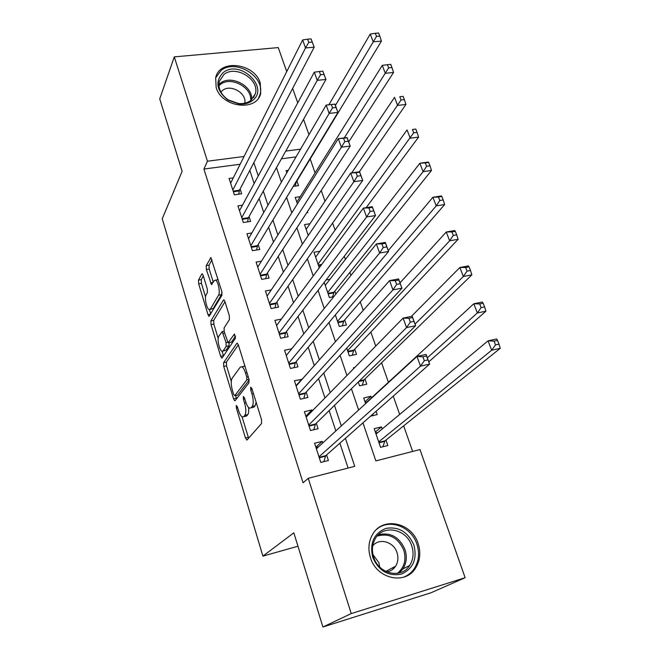 <?xml version="1.0" encoding="UTF-8"?>
<svg xmlns="http://www.w3.org/2000/svg" width="660" height="660" viewBox="0 0 660 660"><rect width="100%" height="100%" fill="white"/><g stroke="black" fill="none" stroke-linecap="round" stroke-linejoin="round"><path stroke-width="0.99" d="M236.297 405.471L236.371 408.078L245.438 437.959L247.071 439.923L261.575 423.489L261.5 419.57L251.864 388.451L250.668 387.139L250.726 389.887L251.963 393.871C253.547 399.704 253.638 403.862 252.244 406.337L251.031 407.798L249.48 408.161C248.069 407.377 246.807 405.232 245.685 401.725L244.48 397.807L243.325 396.503L243.391 399.176L244.596 403.087C246.13 408.812 246.238 412.863 244.901 415.239L243.746 416.641L242.286 416.988C240.916 416.212 239.679 414.092 238.573 410.611L237.41 406.766L236.297 405.471M260.254 82.987L260.675 93.547C256.69 111.977 221.636 107.481 216.15 87.491L215.663 77.74C219.376 58.682 254.578 63.112 260.254 82.987M418.135 543.592C420.998 552.593 420.115 560.794 415.503 568.194C405.232 585.354 376.505 578.837 370.441 557.667C367.892 549.302 368.56 541.629 372.454 534.649C382.28 516.219 411.7 522.2 418.135 543.592M203.181 275.451L202.24 273.817L201.737 274.04L198.511 280.087L198.668 283.858L208.032 314.713L209.014 316.421L221.909 295.3L221.785 291.34L210.895 257.664L206.225 265.625L206.374 269.519L211.48 284.625L214.079 280.714L215.515 280.112C218.13 281.02 220.44 292.487 218.542 295.185L210.408 309.053L209.105 309.573C206.605 308.698 204.319 297.561 206.093 294.896L207.397 292.586L207.248 288.758L203.181 275.451M362.967 422.854L375.862 460.903L419.966 449.559L465.143 577.714L431.021 592.762L322.921 627L293.824 532.81L262.894 556.124L162.236 218.773L182.127 171.336L159.737 98.876L174.281 56.875L278.256 47.594L286.729 71.61M322.921 627L351.252 613.586L308.245 478.302L354.733 466.339L345.419 438.314M240.141 164.266L203.915 169.051L303.055 482.782L308.245 478.302M203.915 169.051L207.446 161.213L174.281 56.875M223.6 362.678L223.724 366.424L233.566 398.838L234.688 400.777L235.141 400.661L248.968 382.75L248.878 378.823L238.433 345.097L237.32 343.216L236.791 343.39L223.6 362.678L226.413 362.101L226.537 365.838L231.256 381.356M220.638 356.251L211.043 324.637L210.903 320.875L223.393 300.102L223.938 299.896L224.977 301.653L229.309 315.637L229.424 319.588L224.103 327.946L224.235 331.807L228.129 342.837L234.275 334.191L235.496 338.118L222.156 357.918L221.686 358.075L220.638 356.251L223.443 355.682L222.115 351.334M293.271 186.384L298.518 185.633L296.909 180.964M306.727 212.743L307.783 212.578L307.453 211.629M335.816 294.154L334.801 291.192M335.346 314.919L339.289 326.452L346.426 325.017L344.677 319.935M346.69 348.133L349.338 355.888L356.507 354.354L354.733 349.181M358.256 382.024L359.56 385.836L366.77 384.211L364.963 378.947M371.456 397.848L370.928 396.297L365.005 401.767M370.524 416.188L377.215 414.587L376.084 411.296M322.715 442.992L322.187 441.367L314.581 443.223L320.785 462.437L328.416 460.515L326.593 454.905M312.279 410.908L311.957 409.926L304.392 411.675L310.489 430.534L318.07 428.719L316.28 423.217M302.033 379.401L294.385 380.688L300.374 399.209L307.923 397.501L306.166 392.098M291.728 348.777L284.559 350.245L290.433 368.445L297.949 366.844L296.216 361.531M281.341 319.102L274.906 320.347L280.682 338.225L288.148 336.724L286.457 331.51M271.26 289.913L265.419 290.969L271.095 308.534L278.528 307.131L276.862 302.008M261.434 261.195L256.096 262.102L261.673 279.361L269.065 278.058L267.432 273.017M251.848 232.955L246.939 233.739L252.417 250.701L259.776 249.48L258.167 244.53M242.476 205.177L237.93 205.846L243.317 222.519L250.635 221.397L249.059 216.529M348.1 468.047L339.892 443.19M335.841 430.939L329.134 410.611M324.951 397.955L318.574 378.634M314.267 365.59L308.212 347.242M303.781 333.836L298.039 316.429M293.494 302.668L288.049 286.168M283.387 272.068L278.231 256.451M273.471 242.022L268.595 227.254M263.728 212.52L259.124 198.577M254.158 183.538L249.818 170.395M233.302 177.853L229.078 178.431L234.374 194.824L241.659 193.784L240.1 188.999M412.632 451.448L403.673 425.857M399.663 414.422L393.261 396.148M388.402 382.272L381.571 362.769M375.73 346.079L370.829 332.079M363.223 310.357L360.269 301.942M350.971 275.385L349.899 272.332M345.378 259.413L344.264 256.245M335.099 230.068L332.632 223.03M325 201.234L321.23 190.484M315.076 172.912L310.2 158.977M296.068 156.874L281.424 158.812M382.165 428.992L381.439 426.896L374.187 428.67L380.564 447.348L387.841 445.516L385.968 440.063M370.928 396.297L363.701 397.963L365.623 403.59M354.758 367.504L353.405 367.801L353.677 368.61M333.754 296.703L329.406 297.528L324.225 282.34M330.025 279.238L326.057 279.955M319.861 251.262L313.954 252.268L319.258 267.803M309.944 223.732L304.507 224.598L308.236 235.513M300.25 196.647L295.218 197.389L297.421 203.849M288.247 170.338L286.077 170.626L286.82 172.788M262.894 556.124L297.965 546.224M465.143 577.714L351.252 613.586M292.644 88.407L297.734 102.836M303.559 119.353L308.962 134.689M276.49 167.607L281.408 182.102M286.597 197.431L291.802 212.8M296.893 227.824L302.404 244.084M307.387 258.786L313.211 275.987M318.079 290.342L324.233 308.509M328.969 322.509L335.47 341.674M340.082 355.303L346.929 375.507M351.409 388.748L358.619 410.025M300.548 149.168L285.763 151.082M244.051 156.478L207.446 161.213M341.302 425.923L334.471 405.364M330.223 392.568L323.738 373.04M319.358 359.857L313.195 341.311M308.69 327.756L302.849 310.167M298.229 296.257L292.693 279.592M287.958 265.345L282.719 249.571M277.876 235.001L272.918 220.085M267.976 205.202L263.299 191.128M258.258 175.948L253.852 162.682M381.439 426.896L375.334 432.019M322.187 441.367L315.868 447.208M311.957 409.926L305.852 416.188M301.917 379.038L296.142 385.564M243.738 416.658L246.609 415.99L243.746 416.641M248.539 407.443C248.927 410.957 248.672 413.341 247.772 414.587L246.609 415.99M251.023 407.814L253.951 407.137L251.031 407.798M256.138 402.253L255.164 405.677L253.951 407.137M242.063 416.864L248.605 438.174M238.334 344.8L226.413 362.101M235.571 395.546L236.585 398.788M233.657 394.441L234.77 395.703L246.848 379.863L246.782 377.124L245.495 372.958C244.398 369.575 243.177 367.504 241.824 366.754L240.182 367.224L232.081 378.378C230.827 380.861 230.95 384.871 232.435 390.415L233.657 394.441M237.278 395.167L234.77 395.703L237.278 395.167M249.166 380.028L237.6 395.084M245 366.292L243.21 366.465M218.179 338.382L213.832 324.101L211.043 324.637M224.994 301.711L213.691 320.347L213.832 324.101M228.566 342.746L231.495 342.103L235.579 336.014M218.773 336.328C216.868 338.827 219.293 350.353 221.917 351.26L223.196 350.839L226.165 346.368L226.042 342.54L222.189 331.567L218.773 336.328M223.039 351.037L226.017 350.27L223.196 350.839M229.078 342.647L229.012 345.799L226.017 350.27M210.169 309.375L213.213 308.534L210.408 309.053M222.032 292.388L221.413 294.673L213.213 308.534M218.122 279.518L217.231 279.807M211.984 259.718L209.063 265.147L209.203 269.033L213.254 282.175M203.305 275.847L201.283 279.609L201.432 283.371L205.549 296.909M209.435 309.672L210.779 314.069M375.606 432.811L377.899 432.547M382.8 446.787L385.019 440.831L500.263 348.315L491.659 350.245L488.045 340.84L376.043 434.098M378.7 441.878L491.659 350.245L495.52 344.916L498.976 344.149L497.516 340.387L494.068 341.146L495.52 344.916M494.068 341.146L488.045 340.84L496.642 338.959L497.516 340.387M498.976 344.149L500.263 348.315M318.466 446.894L315.959 447.488M424.322 360.698L427.977 359.89L426.566 355.996L422.903 356.804L424.322 360.698L420.494 366.151L416.98 356.425L426.096 354.428L429.619 364.114L420.494 366.151L318.97 456.811M316.387 448.808L416.98 356.425L422.903 356.804M427.977 359.89L429.619 364.114L325.735 455.656L323.837 461.67M426.566 355.996L426.096 354.428M413.919 545.102C417.343 559.168 413.102 568.846 401.206 574.15C388.179 576.477 378.683 570.851 372.718 557.271C369.526 542.982 373.915 533.362 385.869 528.413C398.665 526.317 408.012 531.878 413.919 545.102M373.651 557.164C378.518 574.093 401.519 579.241 409.695 565.438C413.333 559.556 414.018 553.047 411.757 545.911C406.659 528.841 383.212 524.023 375.317 538.651C372.149 544.261 371.596 550.432 373.651 557.164M372.941 554.54L378.889 562.716L379.698 567.022M386.801 571.882C390.505 571.279 393.426 569.407 395.563 566.247C398.079 562.155 398.558 557.626 397.015 552.676C393.731 541.662 379.153 537.545 372.71 545.894M403.078 577.351C407.731 575.693 411.477 572.781 414.298 568.606C418.877 561.272 419.752 553.138 416.922 544.219C411.444 526.614 389.334 518.224 376.843 529.213M393.137 569.019L393.195 567.493M252.351 100.625C248.779 103.323 244.382 104.453 239.159 104.024L228.038 100.155C216.373 90.626 214.78 81.427 223.237 72.559C240.042 58.88 270.179 87.846 252.351 100.625M223.954 74.456L219.277 81.378C217.982 88.58 221.017 94.776 228.393 99.974L238.672 103.554C243.499 103.95 247.574 102.902 250.882 100.411L255.247 94C260.205 79.802 235.834 64.548 223.954 74.456M244.728 103.224C247.12 93.275 230.554 83.688 222.577 90.428L220.894 92.087M258.604 97.952L259.891 94.825C266.096 77.228 235.892 58.22 221.084 70.488L215.638 77.822M365.227 402.435L366.82 402.072M428.794 361.845L485.9 311.19L477.337 312.955L473.806 303.765L365.524 403.301M372.454 415.726L373.015 413.993M427.334 357.827L477.337 312.955L481.132 307.609L484.572 306.908L483.145 303.229L479.713 303.93L481.132 307.609M479.713 303.93L473.806 303.765L482.361 302.033L483.145 303.229M484.572 306.908L485.9 311.19M362.266 385.225L364.072 379.813L471.851 274.865L463.337 276.49L459.88 267.49L411.353 316.421M415.041 324.093L463.337 276.49L467.057 271.12L470.473 270.476L469.079 266.879L465.663 267.514L467.057 271.12M465.663 267.514L459.88 267.49L468.385 265.906L469.079 266.879M470.473 270.476L471.851 274.865M352.234 355.27L353.867 350.105L458.106 239.316L449.633 240.801L446.251 231.998L400.018 282.843M347.564 350.699L449.633 240.801L453.288 235.422L456.687 234.836L455.326 231.313L451.927 231.891L453.288 235.422M451.927 231.891L446.251 231.998L454.715 230.554L455.326 231.313M456.687 234.836L458.106 239.316M342.358 325.834L343.843 320.909L444.65 204.526L436.219 205.879L432.91 197.257L388.27 250.569M337.549 321.354L436.219 205.879L439.808 200.483L443.19 199.947L441.853 196.499L438.471 197.026L439.808 200.483M438.471 197.026L432.91 197.257L441.334 195.946L441.853 196.499M443.19 199.947L444.65 204.526M307.37 415.924L305.877 416.27M410.314 322.121L413.952 321.37L412.566 317.567L408.936 318.31L410.314 322.121L406.56 327.591L403.128 318.087L412.186 316.255L415.635 325.718L406.56 327.591L308.698 425.015M306.166 417.153L403.128 318.087L408.936 318.31M413.952 321.37L415.635 325.718L315.463 424.025L313.756 429.751M412.566 317.567L412.186 316.255M296.67 385.448L295.977 385.605M396.627 284.411L400.24 283.726L398.887 280.005L395.274 280.682L396.627 284.411L392.939 289.897L389.59 280.607L398.59 278.924L401.965 288.181L392.939 289.897L298.617 393.789M296.125 386.067L389.59 280.607L395.274 280.682M400.24 283.726L401.965 288.181L305.365 392.964L303.831 398.425M398.887 280.005L398.59 278.924M383.237 247.533L386.834 246.906L385.514 243.268L381.917 243.886L383.237 247.533L379.624 253.036L376.34 243.952L385.3 242.418L388.591 251.468L379.624 253.036L288.717 363.115M286.267 355.534L376.34 243.952L381.917 243.886M386.834 246.906L388.591 251.468L295.449 362.447L294.071 367.67M385.514 243.268L385.3 242.418M370.144 211.464L373.725 210.903L372.43 207.339L368.849 207.9L370.144 211.464L366.597 216.991L363.388 208.098L372.289 206.712L375.515 215.564L366.597 216.991L278.99 332.995M276.581 325.545L363.388 208.098L368.849 207.9M373.725 210.903L375.515 215.564L285.714 332.475L284.468 337.466M372.43 207.339L372.289 206.712M332.64 296.917L333.985 292.207L431.475 170.47L423.085 171.682L419.851 163.251L325.264 285.384M327.698 292.52L423.085 171.682L426.616 166.279L429.973 165.8L428.67 162.426L425.312 162.896L426.616 166.279M425.312 162.896L419.851 163.251L428.224 162.063L428.67 162.426M429.973 165.8L431.475 170.47M357.332 176.179L360.896 175.675L359.626 172.194L356.07 172.697L357.332 176.179L353.859 181.714L350.716 173.019L359.568 171.765L362.719 180.436L353.859 181.714L269.428 303.394M267.069 296.076L350.716 173.019L356.07 172.697M360.896 175.675L362.719 180.436L276.144 303.022L275.014 307.799M359.626 172.194L359.568 171.765M366.151 207.669L418.58 137.115L410.231 138.204L407.063 129.946L315.628 257.161M318.021 264.165L413.696 132.792L417.046 132.363L415.767 129.055L412.417 129.484L413.696 132.792M412.417 129.484L415.767 129.055M417.046 132.363L418.58 137.115M344.8 141.652L348.34 141.199L347.094 137.792L343.563 138.245L344.8 141.652L341.385 147.205L338.308 138.691L347.111 137.569L350.196 146.05L341.385 147.205L260.04 274.312M257.722 267.118L338.308 138.691L343.563 138.245M348.34 141.199L350.196 146.05L266.739 274.082L265.716 278.652M359.362 171.798L405.941 104.453L397.642 105.418L394.531 97.334L306.149 229.408M351.697 172.879L401.041 99.998L404.374 99.61L403.12 96.376L399.795 96.756L401.041 99.998M399.795 96.756L403.12 96.376M404.374 99.61L405.941 104.453M332.533 107.861L336.047 107.456L334.834 104.123L331.32 104.519L332.533 107.861L329.175 113.421L326.164 105.088L334.917 104.09L337.945 112.398L329.175 113.421L250.808 245.734M248.531 238.664L326.164 105.088L331.32 104.519M336.047 107.456L337.945 112.398L257.491 245.644L256.575 250.008M348.703 141.933L393.566 72.451L385.308 73.301L382.264 65.381L296.835 202.117M344.239 137.932L388.649 67.873L391.966 67.534L390.736 64.366L387.428 64.697L388.649 67.873M382.264 65.381L387.428 64.697M391.966 67.534L393.566 72.451M217.651 279.535L218.105 279.659M322.831 71.156L319.341 71.511L320.529 74.778L324.019 74.423L322.831 71.156L325.941 79.447L317.229 80.347L241.741 217.643M320.529 74.778L317.229 80.347L314.284 72.188L239.498 210.697M324.019 74.423L325.941 79.447L248.407 217.684L247.574 221.867M319.341 71.511L314.284 72.188M295.267 186.095L296.2 182.143L381.439 41.093L373.222 41.836L370.243 34.072L328.894 104.775M335.412 105.451L376.513 36.399L379.805 36.11L378.601 33L375.309 33.289L376.513 36.399M370.243 34.072L375.309 33.289M379.805 36.11L381.439 41.093M311.075 38.882L307.601 39.179L308.764 42.389L312.238 42.075L311.075 38.882L314.185 47.173L305.522 47.957L232.823 190.03M308.764 42.389L305.522 47.957L302.635 39.963L230.62 183.2M312.238 42.075L314.185 47.173L239.473 190.195L238.722 194.205M307.601 39.179L302.635 39.963M237.715 407.781L236.371 408.078M252.202 389.557L250.726 389.887M244.802 398.863L243.391 399.176M247.772 414.587L244.901 415.239M246.023 402.765L244.596 403.087M255.164 405.677L252.244 406.337M253.44 393.541L251.963 393.871M248.284 437.283L245.438 437.959M237.402 343.266L236.791 343.39M236.387 398.211L233.566 398.838M226.537 365.838L223.724 366.424M249.035 379.393L246.848 379.863M248.259 376.81L246.782 377.124M246.964 372.652L245.495 372.958M213.691 320.347L210.903 320.875M224.07 299.978L223.393 300.102M231.495 342.103L228.632 342.672M234.712 334.1L234.275 334.191M229.012 345.799L226.165 346.368M227.576 342.235L226.042 342.54M224.623 333.085L223.228 333.358M221.413 294.673L218.542 295.185M213.073 282.488L210.499 282.942M209.203 269.033L206.374 269.519M209.063 265.147L206.225 265.625M211.068 257.788L210.342 257.911M210.688 314.209L208.032 314.713M201.432 283.371L198.668 283.858M201.283 279.609L198.511 280.087M202.397 273.933L201.737 274.04M384.656 441.408L379.022 442.819M385.019 440.831L378.865 442.365M319.135 457.314L325.735 455.656M319.283 457.776L325.421 456.241M378.444 534.707C390.522 532.034 399.374 537.009 405.009 549.631C407.22 556.677 406.527 563.112 402.922 568.92L399.284 572.962M397.378 573.35C404.374 567.551 406.502 559.82 403.772 550.159C397.996 537.487 389.111 532.802 377.116 536.118M218.889 84.439L220.242 83.275C230.942 74.349 253.151 86.064 251.641 99.775M250.668 100.576C252.26 87.301 230.703 75.842 220.325 84.521L218.938 85.734M363.726 380.432L358.735 381.554M364.072 379.813L359.461 380.845M353.537 350.749L347.985 351.92M353.867 350.105L347.795 351.384M343.522 321.568L337.994 322.666M343.843 320.909L337.804 322.105M308.888 425.584L315.463 424.025M309.045 426.079L315.15 424.627M298.823 394.424L305.365 392.964M298.996 394.944L305.068 393.583M288.948 363.825L295.449 362.447M289.121 364.37L295.16 363.091M279.238 333.762L285.714 332.475M279.419 334.339L285.433 333.143M333.679 292.883L328.177 293.914M333.985 292.207L327.979 293.329M269.701 304.227L276.144 303.022M269.89 304.829L275.872 303.707M321.197 265.18L318.524 265.65M321.742 264.437L318.318 265.039M260.329 275.203L266.739 274.082M260.535 275.83L266.483 274.783M251.122 246.683L257.491 245.644M251.328 247.335L257.251 246.361M242.063 218.65L248.407 217.684M242.286 219.318L248.176 218.419M295.927 182.894L295.325 182.977M233.17 191.087L239.473 190.195M233.392 191.779L239.25 190.946M247.087 439.906L246.634 440.014M235.125 400.678L234.688 400.777M244.745 366.151L241.824 366.754M224.07 331.196L222.189 331.567M222.107 357.992L221.686 358.075M218.163 279.65L215.515 280.112M211.893 284.551L211.48 284.625M395.563 566.247L385.778 571.411M409.695 565.438L402.922 568.92L399.118 573.012M238.672 103.554L239.159 104.024M253.514 97.655L255.247 94"/></g></svg>
